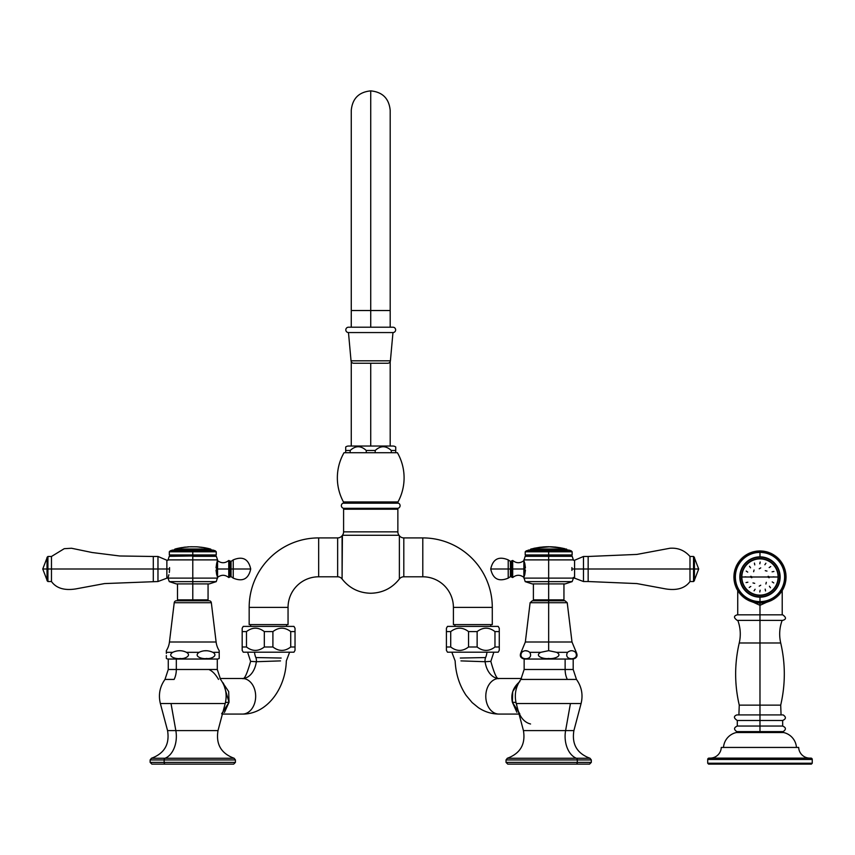 <?xml version="1.0" encoding="UTF-8"?>
<svg xmlns="http://www.w3.org/2000/svg" width="855" height="855" viewBox="0 0 855 855"><rect width="100%" height="100%" fill="white"/><g stroke="black" fill="none" stroke-linecap="round" stroke-linejoin="round"><path stroke-width="1.28" d="M342.086 578.375L342.417 535.273L399.039 535.273A5.558 5.558 0 0 1 397.864 531.853L397.864 509.217L397.864 531.853L343.592 531.853L343.592 509.217L343.592 531.853A5.558 5.558 0 0 1 342.417 535.273L342.086 536.32M399.371 578.995L399.371 578.995C392.05 588.229 382.506 592.975 370.728 593.252C382.506 592.975 392.05 588.229 399.371 578.995A5.558 5.558 0 0 1 403.806 576.794A5.558 5.558 0 0 0 399.371 578.995L399.371 535.7L399.371 578.995M399.371 578.375L399.371 577.467M399.371 537.143L399.371 536.32M342.086 556.274L342.086 558.411M342.086 578.995L342.086 578.995C349.396 588.229 358.95 592.975 370.728 593.252C358.95 592.975 349.396 588.229 342.086 578.995A5.558 5.558 0 0 0 337.65 576.794L318.659 576.794A30.609 30.609 0 0 0 288.05 607.392L288.05 624.61L288.05 607.392A30.609 30.609 0 0 1 318.659 576.794L337.65 576.794A5.558 5.558 0 0 1 342.086 578.995L342.086 535.7A5.558 5.558 0 0 1 337.65 537.913L318.659 537.913A69.49 69.49 0 0 0 249.168 607.392L249.168 624.61L288.05 624.61L249.168 624.61L249.168 607.392L288.05 607.392L249.168 607.392A69.49 69.49 0 0 1 318.659 537.913L318.659 576.794L318.659 537.913L337.65 537.913L337.65 576.794L337.65 537.913A5.558 5.558 0 0 0 342.086 535.7M343.592 509.217L397.864 509.217A0.887 0.887 0 0 0 396.977 508.33A0.887 0.887 0 0 1 397.864 509.217L343.592 509.217A0.887 0.887 0 0 1 344.48 508.33A0.887 0.887 0 0 0 343.592 509.217M422.798 576.794A30.609 30.609 0 0 1 453.407 607.392A30.609 30.609 0 0 0 422.798 576.794L422.798 537.913A69.49 69.49 0 0 1 492.288 607.392A69.49 69.49 0 0 0 422.798 537.913L403.806 537.913A5.558 5.558 0 0 1 399.371 535.7A5.558 5.558 0 0 0 403.806 537.913L403.806 576.794L422.798 576.794L403.806 576.794L403.806 537.913L422.798 537.913L422.798 576.794M492.288 607.392L453.407 607.392L453.407 624.61L453.407 607.392L492.288 607.392L492.288 624.61L453.407 624.61L492.288 624.61L492.288 607.392M342.417 535.273A5.558 5.558 0 0 0 343.592 531.853L397.864 531.853A5.558 5.558 0 0 0 399.039 535.273L342.417 535.273M286.553 626.394L286.553 624.61L286.553 626.394M250.654 624.61L250.654 626.394L250.654 624.61M454.892 626.394L454.892 624.61L454.892 626.394M490.791 624.61L490.791 626.394L490.791 624.61M446.417 631.589L450.713 631.589L450.713 646.989L450.713 631.589C456.656 627.057 462.598 627.057 468.551 631.589L468.551 646.989C462.598 651.531 456.656 651.531 450.713 646.989L446.417 646.989L446.417 631.589L446.417 650.345L446.417 646.989L450.713 646.989C456.656 651.531 462.598 651.531 468.551 646.989L477.133 646.989C483.086 651.531 489.028 651.531 494.97 646.989L499.267 646.989L499.267 650.345L498.198 652.194L447.486 652.194L446.417 650.345L447.486 652.194L498.198 652.194L499.267 650.345L499.267 646.989L494.97 646.989L494.97 631.589L499.267 631.589L499.267 646.989L499.267 631.589L494.97 631.589C489.028 627.057 483.086 627.057 477.133 631.589L468.551 631.589C462.598 627.057 456.656 627.057 450.713 631.589L446.417 631.589L446.417 628.243L447.486 626.394L498.198 626.394L499.267 628.243L499.267 631.589L499.267 628.243L498.198 626.394L447.486 626.394L446.417 628.243L446.417 631.589L446.417 628.243M494.97 646.989C489.028 651.531 483.086 651.531 477.133 646.989L477.133 631.589C483.086 627.057 489.028 627.057 494.97 631.589L494.97 646.989M242.179 631.589L246.475 631.589L246.475 646.989L246.475 631.589C252.417 627.057 258.37 627.057 264.313 631.589L264.313 646.989C258.37 651.531 252.417 651.531 246.475 646.989L242.179 646.989L242.179 631.589L242.179 650.345L242.179 646.989L246.475 646.989C252.417 651.531 258.37 651.531 264.313 646.989L272.905 646.989C278.848 651.531 284.79 651.531 290.732 646.989L295.028 646.989L295.028 650.345L293.96 652.194L243.248 652.194L242.179 650.345L243.248 652.194L293.96 652.194L295.028 650.345L295.028 646.989L290.732 646.989L290.732 631.589L295.028 631.589L295.028 646.989L295.028 631.589L290.732 631.589C284.79 627.057 278.848 627.057 272.905 631.589L264.313 631.589C258.37 627.057 252.417 627.057 246.475 631.589L242.179 631.589L242.179 628.243L243.248 626.394L293.96 626.394L295.028 628.243L295.028 631.589L295.028 628.243L293.96 626.394L243.248 626.394L242.179 628.243L242.179 631.589L242.179 628.243M290.732 646.989C284.79 651.531 278.848 651.531 272.905 646.989L272.905 631.589C278.848 627.057 284.79 627.057 290.732 631.589L290.732 646.989M391.28 452.712L397.415 452.712A50.669 50.669 0 0 1 397.992 501.949L343.454 501.949A50.669 50.669 0 0 1 344.031 452.712L391.28 452.712L391.28 450.489L395.747 450.489L395.747 452.712L375.195 452.712L375.195 450.489L366.261 450.489C360.896 445.498 355.53 445.498 350.165 450.489L345.698 450.489L345.698 447.015A4.446 4.446 0 0 1 348.477 446.043L392.969 446.043L348.477 446.043A4.446 4.446 0 0 0 345.698 447.015L345.698 452.712L344.031 452.712A50.669 50.669 0 0 0 343.454 501.949A0.887 0.887 -90 0 1 343.015 503.189L398.441 503.189A2.672 2.672 0 0 1 397.415 508.33L344.031 508.33A2.672 2.672 0 0 1 343.015 503.189A2.672 2.672 0 0 0 344.031 508.33L397.415 508.33A2.672 2.672 0 0 0 398.441 503.189A0.887 0.887 -90 0 1 397.992 501.949A50.669 50.669 0 0 0 397.415 452.712L395.747 452.712L395.747 450.489L391.28 450.489C385.915 445.498 380.55 445.498 375.195 450.489C380.55 445.498 385.915 445.498 391.28 450.489L391.28 452.712M397.992 501.949L343.454 501.949A0.887 0.887 90 0 1 343.015 503.189L398.441 503.189A0.887 0.887 90 0 1 397.992 501.949M220.237 764.124L165.314 764.124A1.731 1.165 -90 0 1 164.149 762.382L164.149 759.935L235.424 759.935L164.149 759.935L164.149 762.382L150.138 762.382L235.424 762.382L164.149 762.382A1.731 1.165 90 0 0 165.314 764.124L151.869 764.124L150.138 762.382L150.138 759.935L164.149 759.935A1.731 1.165 -90 0 1 165.026 758.257L234.12 758.257L235.424 759.935L235.424 762.382L233.682 764.124L165.314 764.124M218.004 730.598L175.841 730.598A22.604 15.176 -90 0 1 165.026 758.257A22.604 15.176 90 0 0 175.841 730.598L171.021 703.547L225.196 703.547L160.366 703.547L171.021 703.547L175.841 730.598L167.559 730.598L218.004 730.598C215.77 744.245 221.146 753.469 234.12 758.257L165.026 758.257A1.731 1.165 90 0 0 164.149 759.935L150.138 759.935L151.431 758.257L165.026 758.257L151.431 758.257C164.406 753.469 169.782 744.245 167.559 730.598L160.366 703.547C158.239 694.805 159.778 686.768 164.983 679.426L174.121 679.426A16.683 11.201 90 0 0 176.322 669.486L176.322 659.045L217.298 659.045L217.298 669.486L168.264 669.486L168.264 659.045L176.322 659.045L176.322 669.486A16.683 11.201 -90 0 1 174.121 679.426L164.983 679.426L168.264 669.486L217.298 669.486L220.579 679.426C225.784 686.768 227.323 694.805 225.196 703.547L218.004 730.598M209.24 659.045L176.322 659.045M209.24 669.486A16.683 11.201 90 0 0 209.24 669.689C212.553 671.196 215.652 674.445 218.527 679.426M221.659 713.818L229.044 702.286L223.39 683.134M219.927 678.485L242.478 678.485A17.795 13.188 90 0 1 255.666 696.28A17.795 13.188 90 0 1 242.478 714.075L222.396 714.075L242.478 714.075A17.795 13.188 -90 0 0 255.666 696.28A17.795 13.188 -90 0 0 242.478 678.485L219.927 678.485M256.35 661.717L280.483 660.894L256.35 661.717A21.129 14.182 -90 0 1 242.478 678.485A21.129 14.182 90 0 0 256.35 661.717A5.558 3.73 90 0 0 255.848 657.559A13.349 8.956 -90 0 1 254.512 652.194A13.349 8.956 90 0 0 255.848 657.559L281.156 658.04L255.848 657.559A5.558 3.73 -90 0 1 256.35 661.717L250.611 661.375L256.35 661.717M222.428 682.269L228.67 691.567L229.044 702.286A15.401 2.768 12.4 0 0 225.389 702.789A15.401 2.768 -167.6 0 1 229.044 702.286L224.416 712.482M576.131 764.124L507.763 764.124L506.032 762.382L577.296 762.382A1.731 1.165 90 0 1 576.131 764.124A1.731 1.165 -90 0 0 577.296 762.382L506.032 762.382L506.032 759.935L507.325 758.257C520.3 753.469 525.675 744.245 523.442 730.598L565.604 730.598L523.442 730.598L516.249 703.547L570.435 703.547L516.249 703.547C514.133 694.805 515.672 686.768 520.866 679.426L576.473 679.426C581.667 686.768 583.206 694.805 581.079 703.547L570.435 703.547L565.604 730.598L570.435 703.547L581.079 703.547L573.897 730.598C571.664 744.245 577.039 753.469 590.014 758.257L576.42 758.257A1.731 1.165 90 0 1 577.296 759.935A1.731 1.165 -90 0 0 576.42 758.257L507.325 758.257L576.42 758.257A22.604 15.176 90 0 1 565.604 730.598L573.897 730.598L565.604 730.598A22.604 15.176 -90 0 0 576.42 758.257L590.014 758.257L591.307 759.935L506.032 759.935L577.296 759.935L577.296 762.382L577.296 759.935L591.307 759.935L591.307 762.382L577.296 762.382L591.307 762.382L589.576 764.124L521.208 764.124M565.134 659.045L565.134 669.486A16.683 11.201 -90 0 0 567.335 679.426L576.473 679.426L573.192 669.486L565.134 669.486L565.134 659.045L573.192 659.045L573.192 669.486L524.147 669.486L524.147 659.045L565.134 659.045L532.205 659.045M520.866 679.426L567.335 679.426A16.683 11.201 90 0 1 565.134 669.486L524.147 669.486L520.866 679.426M521.518 678.485L498.978 678.485L521.518 678.485M498.978 714.075L519.049 714.075L498.978 714.075A17.795 13.188 -90 0 1 485.79 696.28A17.795 13.188 -90 0 1 498.978 678.485A21.129 14.182 90 0 1 485.095 661.717L490.834 661.375L485.095 661.717A21.129 14.182 -90 0 0 498.978 678.485A17.795 13.188 90 0 0 485.79 696.28A17.795 13.188 90 0 0 498.978 714.075C491.497 713.989 484.625 711.841 478.34 707.63L472.174 702.596L466.146 695.414C459.456 685.443 455.779 673.954 455.138 660.936L451.835 652.194M519.829 681.595C513.128 687.27 510.649 694.175 512.391 702.286L516.89 712.311M460.973 660.894L485.095 661.717A5.558 3.73 90 0 1 485.608 657.559A13.349 8.956 -90 0 0 486.944 652.194A13.349 8.956 90 0 1 485.608 657.559L460.3 658.04L485.608 657.559A5.558 3.73 -90 0 0 485.095 661.717L460.973 660.894M519.787 713.818L512.391 702.286A15.454 2.843 166.9 0 1 516.057 702.778A15.454 2.843 -13.1 0 0 512.391 702.286L512.711 691.62L518.932 682.311M516.463 703.547C518.461 715.304 523.164 722.112 530.56 723.993M811.363 764.124L708.592 764.124L707.705 763.226L707.705 759.454L812.25 759.454L812.25 763.226L707.705 763.226L812.25 763.226L812.25 759.454L707.705 759.454A1.336 1.336 0 0 1 709.041 758.118L810.914 758.118A1.336 1.336 0 0 1 812.25 759.454A1.336 1.336 0 0 0 810.914 758.118L709.041 758.118A1.336 1.336 0 0 0 707.705 759.454L707.705 763.226L708.592 764.124L811.363 764.124L812.25 763.226L811.363 764.124M809.792 758.118A11.126 11.126 0 0 1 798.677 747.441L721.278 747.441A11.126 11.126 0 0 1 710.163 758.118A11.126 11.126 0 0 0 721.278 747.441L798.677 747.441A11.126 11.126 0 0 0 809.792 758.118M783.597 732.532A16.459 16.459 0 0 1 796.454 747.441A16.459 16.459 0 0 0 783.597 732.532L736.358 732.532L783.597 732.532M723.501 747.441A16.459 16.459 0 0 1 736.358 732.532A16.459 16.459 0 0 0 723.501 747.441M782.988 731.602L782.966 732.532L782.988 731.602L736.796 731.602C733.665 729.454 733.836 727.594 737.288 726.045L759.977 726.045L737.288 726.045L737.288 720.476L759.977 720.476L759.977 726.045L759.977 720.476L782.667 720.476L737.288 720.476C733.654 718.093 733.483 716.234 736.796 714.919L759.977 714.919L759.977 720.476L759.977 714.919L783.169 714.919C786.29 717.067 786.13 718.916 782.667 720.476L782.667 726.045L759.977 726.045L759.977 731.602L759.977 726.045L782.667 726.045C786.13 727.594 786.29 729.454 783.169 731.602L759.977 731.602M736.989 732.532L736.967 731.602L736.989 732.532M737.812 620.388C740.516 627.773 740.996 635.308 739.244 642.981L759.977 642.981L759.977 705.129L739.254 705.129C734.445 684.417 734.445 663.704 739.244 642.981L780.711 642.981C785.51 663.704 785.51 684.417 780.701 705.129L781.064 714.919L759.977 714.919L759.977 705.129L739.254 705.129L738.902 714.919M759.977 614.82L759.977 620.388L737.267 620.388C733.569 617.759 733.569 615.91 737.267 614.82L782.688 614.82C786.397 617.449 786.397 619.298 782.688 620.388L759.977 620.388L759.977 605.329L759.977 614.82M759.977 714.919L759.977 705.129L780.701 705.129L759.977 705.129L759.977 620.388L759.977 642.981L780.711 642.981C778.969 635.308 779.439 627.773 782.143 620.388M744.545 597.731L745.058 598.318L744.545 597.731M759.977 602.262L759.977 605.329L745.325 598.607L759.977 605.329L774.63 598.607L759.977 605.329L759.977 602.476L759.422 603.138A26.131 26.131 0 0 1 759.165 603.138L758.642 602.444L758.054 603.074A26.131 26.131 0 0 1 757.797 603.053L757.316 602.337L756.696 602.935A26.131 26.131 0 0 1 756.44 602.903L755.991 602.166L755.339 602.732A26.131 26.131 0 0 1 755.093 602.689L754.687 601.92L754.003 602.454A26.131 26.131 0 0 1 753.757 602.39L753.383 601.61L752.678 602.102A26.131 26.131 0 0 1 752.432 602.038L752.111 601.236L751.374 601.696A26.131 26.131 0 0 1 751.139 601.61L750.85 600.787L750.092 601.204A26.131 26.131 0 0 1 749.856 601.108L749.621 600.274L748.841 600.659A26.131 26.131 0 0 1 748.617 600.541L748.414 599.697L747.623 600.039A26.131 26.131 0 0 1 747.398 599.921L747.249 599.066L746.436 599.366A26.131 26.131 0 0 1 746.212 599.227L746.105 598.372L745.282 598.618A26.131 26.131 0 0 1 745.068 598.479L745.004 597.613L744.171 597.827A26.131 26.131 0 0 1 743.968 597.666L743.957 596.801L743.102 596.972A26.131 26.131 0 0 1 742.91 596.801L742.942 595.935L742.076 596.053A26.131 26.131 0 0 1 741.894 595.882L741.969 595.016L741.103 595.091A26.131 26.131 0 0 1 740.932 594.909L741.05 594.054L740.184 594.086A26.131 26.131 0 0 1 740.024 593.883L740.184 593.039L739.319 593.017A26.131 26.131 0 0 1 739.169 592.825L739.372 591.981L738.517 591.917A26.131 26.131 0 0 1 738.367 591.713L738.624 590.88L737.758 590.773A26.131 26.131 0 0 1 737.63 590.559L737.929 589.747L737.074 589.597A26.131 26.131 0 0 1 736.946 589.373L737.288 588.571L736.444 588.379A26.131 26.131 0 0 1 736.337 588.144L736.711 587.374L735.877 587.129A26.131 26.131 0 0 1 735.781 586.893L736.208 586.135L735.386 585.857A26.131 26.131 0 0 1 735.3 585.611L735.76 584.884L734.958 584.553A26.131 26.131 0 0 1 734.883 584.307L735.386 583.602L734.595 583.238A26.131 26.131 0 0 1 734.531 582.992L735.065 582.308L734.306 581.902A26.131 26.131 0 0 1 734.253 581.646L734.83 580.994L734.082 580.545A26.131 26.131 0 0 1 734.05 580.299L734.648 579.669L733.932 579.188A26.131 26.131 0 0 1 733.911 578.931L734.552 578.343L733.857 577.82A26.131 26.131 0 0 1 733.846 577.563L734.509 577.007L733.846 576.452A26.131 26.131 0 0 1 733.857 576.195L734.552 575.682L733.911 575.084A26.131 26.131 0 0 1 733.932 574.838L734.648 574.346L734.05 573.726A26.131 26.131 0 0 1 734.082 573.47L734.83 573.032L734.253 572.369A26.131 26.131 0 0 1 734.306 572.123L735.065 571.717L734.531 571.033A26.131 26.131 0 0 1 734.595 570.787L735.386 570.424L734.883 569.708A26.131 26.131 0 0 1 734.958 569.462L735.76 569.141L735.3 568.404A26.131 26.131 0 0 1 735.386 568.169L736.208 567.88L735.781 567.132A26.131 26.131 0 0 1 735.877 566.897L736.711 566.651L736.337 565.871A26.131 26.131 0 0 1 736.444 565.647L737.288 565.454L736.946 564.653A26.131 26.131 0 0 1 737.074 564.428L737.929 564.279L737.63 563.466A26.131 26.131 0 0 1 737.758 563.242L738.624 563.146L738.367 562.312A26.131 26.131 0 0 1 738.517 562.098L739.372 562.045L739.169 561.201A26.131 26.131 0 0 1 739.319 560.998L740.184 560.987L740.024 560.132A26.131 26.131 0 0 1 740.184 559.939L741.05 559.972L740.932 559.117A26.131 26.131 0 0 1 741.103 558.924L741.969 558.999L741.894 558.144A26.131 26.131 0 0 1 742.076 557.962L742.942 558.091L742.91 557.225A26.131 26.131 0 0 1 743.102 557.054L743.957 557.225L743.968 556.359A26.131 26.131 0 0 1 744.171 556.199L745.004 556.413L745.068 555.547A26.131 26.131 0 0 1 745.282 555.397L746.105 555.654L746.212 554.799A26.131 26.131 0 0 1 746.436 554.66L747.249 554.959L747.398 554.104A26.131 26.131 0 0 1 747.623 553.987L748.414 554.318L748.617 553.474A26.131 26.131 0 0 1 748.841 553.367L749.621 553.751L749.856 552.918A26.131 26.131 0 0 1 750.092 552.822L750.85 553.238L751.139 552.416A26.131 26.131 0 0 1 751.374 552.33L752.111 552.79L752.432 551.988A26.131 26.131 0 0 1 752.678 551.913L753.383 552.416L753.757 551.625A26.131 26.131 0 0 1 754.003 551.571A26.131 26.131 0 0 0 753.757 551.625L753.383 552.416L752.678 551.913A26.131 26.131 0 0 0 752.432 551.988L752.111 552.79L751.374 552.33A26.131 26.131 0 0 0 751.139 552.416L750.85 553.238L750.092 552.822A26.131 26.131 0 0 0 749.856 552.918L749.621 553.751L748.841 553.367A26.131 26.131 0 0 0 748.617 553.474L748.414 554.318L747.623 553.987A26.131 26.131 0 0 0 747.398 554.104L747.249 554.959L746.436 554.66A26.131 26.131 0 0 0 746.212 554.799L746.105 555.654L745.282 555.397A26.131 26.131 0 0 0 745.068 555.547L745.004 556.413L744.171 556.199A26.131 26.131 0 0 0 743.968 556.359L743.957 557.225L743.102 557.054A26.131 26.131 0 0 0 742.91 557.225L742.942 558.091L742.076 557.962A26.131 26.131 0 0 0 741.894 558.144L741.969 558.999L741.103 558.924A26.131 26.131 0 0 0 740.932 559.117L741.05 559.972L740.184 559.939A26.131 26.131 0 0 0 740.024 560.132L740.184 560.987L739.319 560.998A26.131 26.131 0 0 0 739.169 561.201L739.372 562.045L738.517 562.098A26.131 26.131 0 0 0 738.367 562.312L738.624 563.146L737.758 563.242A26.131 26.131 0 0 0 737.63 563.466L737.929 564.279L737.074 564.428A26.131 26.131 0 0 0 736.946 564.653L737.288 565.454L736.444 565.647A26.131 26.131 0 0 0 736.337 565.871L736.711 566.651L735.877 566.897A26.131 26.131 0 0 0 735.781 567.132L736.208 567.88L735.386 568.169A26.131 26.131 0 0 0 735.3 568.404L735.76 569.141L734.958 569.462A26.131 26.131 0 0 0 734.883 569.708L735.386 570.424L734.595 570.787A26.131 26.131 0 0 0 734.531 571.033L735.065 571.717L734.306 572.123A26.131 26.131 0 0 0 734.253 572.369L734.83 573.032L734.082 573.47A26.131 26.131 0 0 0 734.05 573.726L734.648 574.346L733.932 574.838A26.131 26.131 0 0 0 733.911 575.084L734.552 575.682L733.857 576.195A26.131 26.131 0 0 0 733.846 576.452L734.509 577.007L733.846 577.563A26.131 26.131 0 0 0 733.857 577.82L734.552 578.343L733.911 578.931A26.131 26.131 0 0 0 733.932 579.188L734.648 579.669L734.05 580.299A26.131 26.131 0 0 0 734.082 580.545L734.83 580.994L734.253 581.646A26.131 26.131 0 0 0 734.306 581.902L735.065 582.308L734.531 582.992A26.131 26.131 0 0 0 734.595 583.238L735.386 583.602L734.883 584.307A26.131 26.131 0 0 0 734.958 584.553L735.76 584.884L735.3 585.611A26.131 26.131 0 0 0 735.386 585.857L736.208 586.135L735.781 586.893A26.131 26.131 0 0 0 735.877 587.129L736.711 587.374L736.337 588.144A26.131 26.131 0 0 0 736.444 588.379L737.288 588.571L736.946 589.373A26.131 26.131 0 0 0 737.074 589.597L737.929 589.747L737.63 590.559A26.131 26.131 0 0 0 737.758 590.773L738.624 590.88L738.367 591.713A26.131 26.131 0 0 0 738.517 591.917L739.372 591.981L739.169 592.825A26.131 26.131 0 0 0 739.319 593.017L740.184 593.039L740.024 593.883A26.131 26.131 0 0 0 740.184 594.086L741.05 594.054L740.932 594.909A26.131 26.131 0 0 0 741.103 595.091L741.969 595.016L741.894 595.882A26.131 26.131 0 0 0 742.076 596.053L742.942 595.935L742.91 596.801A26.131 26.131 0 0 0 743.102 596.972L743.957 596.801L743.968 597.666A26.131 26.131 0 0 0 744.171 597.827L745.004 597.613L745.068 598.479A26.131 26.131 0 0 0 745.282 598.618L746.105 598.372L746.212 599.227A26.131 26.131 0 0 0 746.436 599.366L747.249 599.066L747.398 599.921A26.131 26.131 0 0 0 747.623 600.039L748.414 599.697L748.617 600.541A26.131 26.131 0 0 0 748.841 600.659L749.621 600.274L749.856 601.108A26.131 26.131 0 0 0 750.092 601.204L750.85 600.787L751.139 601.61A26.131 26.131 0 0 0 751.374 601.696L752.111 601.236L752.432 602.038A26.131 26.131 0 0 0 752.678 602.102L753.383 601.61L753.757 602.39A26.131 26.131 0 0 0 754.003 602.454L754.687 601.92L755.093 602.689A26.131 26.131 0 0 0 755.339 602.732L755.991 602.166L756.44 602.903A26.131 26.131 0 0 0 756.696 602.935L757.316 602.337L757.797 603.053A26.131 26.131 0 0 0 758.054 603.074L758.642 602.444L759.165 603.138A26.131 26.131 0 0 0 759.422 603.138L759.977 602.476L760.533 603.138L759.977 602.476M774.897 598.318L775.421 597.731L774.897 598.318M759.977 577.007L767.79 577.007L769.105 577.766L769.532 577.007L778.103 577.007A18.126 18.126 0 0 1 759.977 595.133A18.126 18.126 0 0 1 741.851 577.007L750.423 577.007L751.759 577.756L752.165 577.007L759.977 577.007L752.165 577.007L750.85 576.259L750.423 577.007L750.85 576.259L752.165 577.007L751.759 577.756L750.423 577.007L741.851 577.007A18.126 18.126 0 0 1 759.977 558.881A18.126 18.126 0 0 1 778.103 577.007L769.532 577.007L769.105 577.766L767.79 577.007L768.207 576.27L769.532 577.007L768.207 576.27L767.79 577.007L759.977 577.007M746.052 582.576L747.858 582.212L746.052 582.576M749.236 587.481L750.776 586.455L749.236 587.481M754.067 590.794L755.093 589.255L754.067 590.794M759.785 592.002L760.148 590.196L759.785 592.002M765.546 590.944L765.182 589.127L765.546 590.944M770.451 587.748L769.425 586.22L770.451 587.748M773.764 582.928L772.225 581.902L773.764 582.928M752.999 582.939L754.687 583.356L752.999 582.939M759.229 586.135L760.715 585.237L759.229 586.135M765.898 583.997L766.315 582.298L765.898 583.997M744.983 576.826L746.81 577.007L744.983 576.826M747.73 572.123L746.201 571.097L747.73 572.123M770.718 566.544L769.179 567.57L770.718 566.544M773.166 576.847L774.993 577.007L773.166 576.847M759.806 563.83L760.17 562.013L759.806 563.83M750.53 567.806L749.514 566.277L750.53 567.806M754.057 570.029L753.64 571.717L754.057 570.029M760.726 567.88L759.24 568.789L760.726 567.88M766.967 571.087L765.268 570.67L766.967 571.087M754.42 563.082L754.773 564.899L754.42 563.082M765.898 563.231L764.872 564.76L765.898 563.231M773.903 571.45L772.097 571.813L773.903 571.45M759.977 595.411A18.404 18.404 0 0 1 741.584 577.007A18.404 18.404 0 0 1 759.977 558.614L759.977 558.881A18.126 18.126 0 0 0 741.851 577.007A18.126 18.126 0 0 0 759.977 595.133L759.977 595.133A18.126 18.126 0 0 0 778.103 577.007A18.126 18.126 0 0 0 759.977 558.881L759.977 558.614A18.404 18.404 0 0 1 778.381 577.007A18.404 18.404 0 0 1 759.977 595.411A18.404 18.404 0 0 0 778.381 577.007A18.404 18.404 0 0 0 759.977 558.614A18.404 18.404 0 0 0 741.584 577.007A18.404 18.404 0 0 0 759.977 595.411M759.977 552.394A24.613 24.613 0 0 1 784.591 577.007A24.613 24.613 0 0 1 759.977 601.621L759.977 597.164A20.146 20.146 0 0 0 780.134 577.007A20.146 20.146 0 0 0 759.977 556.861L759.977 552.394L759.977 556.861A20.146 20.146 0 0 0 739.832 577.007A20.146 20.146 0 0 0 759.977 597.164L759.977 601.621A24.613 24.613 0 0 1 735.364 577.007A24.613 24.613 0 0 1 759.977 552.394L759.977 552.319A24.688 24.688 0 0 0 735.289 577.007A24.688 24.688 0 0 0 759.977 601.706A24.688 24.688 0 0 0 784.666 577.007A24.688 24.688 0 0 0 759.977 552.319A24.688 24.688 0 0 1 784.666 577.007A24.688 24.688 0 0 1 759.977 601.706L759.977 601.621A24.613 24.613 0 0 0 784.591 577.007A24.613 24.613 0 0 0 759.977 552.394A24.613 24.613 0 0 0 735.364 577.007A24.613 24.613 0 0 0 759.977 601.621L759.977 601.706A24.688 24.688 0 0 1 735.289 577.007A24.688 24.688 0 0 1 759.977 552.319L759.977 552.394M759.977 596.79A19.783 19.783 0 0 1 740.195 577.007A19.783 19.783 0 0 1 759.977 557.225A19.783 19.783 0 0 1 779.76 577.007A19.783 19.783 0 0 1 759.977 596.79A19.783 19.783 0 0 0 779.76 577.007A19.783 19.783 0 0 0 759.977 557.225L759.977 556.861A20.146 20.146 0 0 1 780.134 577.007A20.146 20.146 0 0 1 759.977 597.164L759.977 597.164A20.146 20.146 0 0 1 739.832 577.007A20.146 20.146 0 0 1 759.977 556.861L759.977 557.225A19.783 19.783 0 0 0 740.195 577.007A19.783 19.783 0 0 0 759.977 596.79M754.003 551.571L754.687 552.106L755.093 551.336A26.131 26.131 0 0 1 755.339 551.293L755.991 551.86L756.44 551.112A26.131 26.131 0 0 1 756.696 551.08L757.316 551.689L757.797 550.962A26.131 26.131 0 0 1 758.054 550.951L758.642 551.582L759.165 550.887A26.131 26.131 0 0 1 759.422 550.877L759.977 551.539L760.533 550.877A26.131 26.131 0 0 1 760.79 550.887L761.313 551.582L761.901 550.951A26.131 26.131 0 0 1 762.158 550.962L762.639 551.689L763.259 551.08A26.131 26.131 0 0 1 763.515 551.112L763.964 551.86L764.616 551.293A26.131 26.131 0 0 1 764.862 551.336L765.278 552.106L765.952 551.571A26.131 26.131 0 0 1 766.208 551.625L766.572 552.416L767.277 551.913A26.131 26.131 0 0 1 767.523 551.988L767.843 552.79L768.581 552.33A26.131 26.131 0 0 1 768.827 552.416L769.105 553.238L769.863 552.822A26.131 26.131 0 0 1 770.099 552.918L770.334 553.751L771.114 553.367A26.131 26.131 0 0 1 771.349 553.474L771.541 554.318L772.332 553.987A26.131 26.131 0 0 1 772.557 554.104L772.717 554.959L773.529 554.66A26.131 26.131 0 0 1 773.743 554.799L773.85 555.654L774.673 555.397A26.131 26.131 0 0 1 774.887 555.547L774.951 556.413L775.784 556.199A26.131 26.131 0 0 1 775.987 556.359L776.009 557.225L776.853 557.054A26.131 26.131 0 0 1 777.045 557.225L777.024 558.091L777.879 557.962A26.131 26.131 0 0 1 778.061 558.144L777.986 558.999L778.852 558.924A26.131 26.131 0 0 1 779.023 559.117L778.905 559.972L779.771 559.939A26.131 26.131 0 0 1 779.931 560.132L779.771 560.987L780.636 560.998A26.131 26.131 0 0 1 780.786 561.201L780.583 562.045L781.449 562.098A26.131 26.131 0 0 1 781.588 562.312L781.331 563.146L782.197 563.242A26.131 26.131 0 0 1 782.325 563.466L782.036 564.279L782.891 564.428A26.131 26.131 0 0 1 783.009 564.653L782.667 565.454L783.511 565.647A26.131 26.131 0 0 1 783.618 565.871L783.244 566.651L784.078 566.897A26.131 26.131 0 0 1 784.174 567.132L783.757 567.88L784.569 568.169A26.131 26.131 0 0 1 784.655 568.404L784.195 569.141L784.997 569.462A26.131 26.131 0 0 1 785.072 569.708L784.58 570.424L785.36 570.787A26.131 26.131 0 0 1 785.424 571.033L784.89 571.717L785.649 572.123A26.131 26.131 0 0 1 785.702 572.369L785.136 573.032L785.873 573.47A26.131 26.131 0 0 1 785.905 573.726L785.307 574.346L786.023 574.838A26.131 26.131 0 0 1 786.044 575.084L785.414 575.682L786.098 576.195A26.131 26.131 0 0 1 786.108 576.452L785.446 577.007L786.108 577.563A26.131 26.131 0 0 1 786.098 577.82L785.414 578.343L786.044 578.931A26.131 26.131 0 0 1 786.023 579.188L785.307 579.669L785.905 580.299A26.131 26.131 0 0 1 785.873 580.545L785.136 580.994L785.702 581.646A26.131 26.131 0 0 1 785.649 581.902L784.89 582.308L785.424 582.992A26.131 26.131 0 0 1 785.36 583.238L784.58 583.602L785.072 584.307A26.131 26.131 0 0 1 784.997 584.553L784.195 584.884L784.655 585.611A26.131 26.131 0 0 1 784.569 585.857L783.757 586.135L784.174 586.893A26.131 26.131 0 0 1 784.078 587.129L783.244 587.374L783.618 588.144A26.131 26.131 0 0 1 783.511 588.379L782.667 588.571L783.009 589.373A26.131 26.131 0 0 1 782.891 589.597L782.036 589.747L782.325 590.559A26.131 26.131 0 0 1 782.197 590.773L781.331 590.88L781.588 591.713A26.131 26.131 0 0 1 781.449 591.917L780.583 591.981L780.786 592.825A26.131 26.131 0 0 1 780.636 593.017L779.771 593.039L779.931 593.883A26.131 26.131 0 0 1 779.771 594.086L778.905 594.054L779.023 594.909A26.131 26.131 0 0 1 778.852 595.091L777.986 595.016L778.061 595.882A26.131 26.131 0 0 1 777.879 596.053L777.024 595.935L777.045 596.801A26.131 26.131 0 0 1 776.853 596.972L776.009 596.801L775.987 597.666A26.131 26.131 0 0 1 775.784 597.827L774.951 597.613L774.887 598.479A26.131 26.131 0 0 1 774.673 598.618L773.85 598.372L773.743 599.227A26.131 26.131 0 0 1 773.529 599.366L772.717 599.066L772.557 599.921A26.131 26.131 0 0 1 772.332 600.039L771.541 599.697L771.349 600.541A26.131 26.131 0 0 1 771.114 600.659L770.334 600.274L770.099 601.108A26.131 26.131 0 0 1 769.863 601.204L769.105 600.787L768.827 601.61A26.131 26.131 0 0 1 768.581 601.696L767.843 601.236L767.523 602.038A26.131 26.131 0 0 1 767.277 602.102L766.572 601.61L766.208 602.39A26.131 26.131 0 0 1 765.952 602.454L765.278 601.92L764.862 602.689A26.131 26.131 0 0 1 764.616 602.732L763.964 602.166L763.515 602.903A26.131 26.131 0 0 1 763.259 602.935L762.639 602.337L762.158 603.053A26.131 26.131 0 0 1 761.901 603.074L761.313 602.444L760.79 603.138A26.131 26.131 0 0 1 760.533 603.138A26.131 26.131 0 0 0 760.79 603.138L761.313 602.444L761.901 603.074A26.131 26.131 0 0 0 762.158 603.053L762.639 602.337L763.259 602.935A26.131 26.131 0 0 0 763.515 602.903L763.964 602.166L764.616 602.732A26.131 26.131 0 0 0 764.862 602.689L765.278 601.92L765.952 602.454A26.131 26.131 0 0 0 766.208 602.39L766.572 601.61L767.277 602.102A26.131 26.131 0 0 0 767.523 602.038L767.843 601.236L768.581 601.696A26.131 26.131 0 0 0 768.827 601.61L769.105 600.787L769.863 601.204A26.131 26.131 0 0 0 770.099 601.108L770.334 600.274L771.114 600.659A26.131 26.131 0 0 0 771.349 600.541L771.541 599.697L772.332 600.039A26.131 26.131 0 0 0 772.557 599.921L772.717 599.066L773.529 599.366A26.131 26.131 0 0 0 773.743 599.227L773.85 598.372L774.673 598.618A26.131 26.131 0 0 0 774.887 598.479L774.951 597.613L775.784 597.827A26.131 26.131 0 0 0 775.987 597.666L776.009 596.801L776.853 596.972A26.131 26.131 0 0 0 777.045 596.801L777.024 595.935L777.879 596.053A26.131 26.131 0 0 0 778.061 595.882L777.986 595.016L778.852 595.091A26.131 26.131 0 0 0 779.023 594.909L778.905 594.054L779.771 594.086A26.131 26.131 0 0 0 779.931 593.883L779.771 593.039L780.636 593.017A26.131 26.131 0 0 0 780.786 592.825L780.583 591.981L781.449 591.917A26.131 26.131 0 0 0 781.588 591.713L781.331 590.88L782.197 590.773A26.131 26.131 0 0 0 782.325 590.559L782.036 589.747L782.891 589.597A26.131 26.131 0 0 0 783.009 589.373L782.667 588.571L783.511 588.379A26.131 26.131 0 0 0 783.618 588.144L783.244 587.374L784.078 587.129A26.131 26.131 0 0 0 784.174 586.893L783.757 586.135L784.569 585.857A26.131 26.131 0 0 0 784.655 585.611L784.195 584.884L784.997 584.553A26.131 26.131 0 0 0 785.072 584.307L784.58 583.602L785.36 583.238A26.131 26.131 0 0 0 785.424 582.992L784.89 582.308L785.649 581.902A26.131 26.131 0 0 0 785.702 581.646L785.136 580.994L785.873 580.545A26.131 26.131 0 0 0 785.905 580.299L785.307 579.669L786.023 579.188A26.131 26.131 0 0 0 786.044 578.931L785.414 578.343L786.098 577.82A26.131 26.131 0 0 0 786.108 577.563L785.446 577.007L786.108 576.452A26.131 26.131 0 0 0 786.098 576.195L785.414 575.682L786.044 575.084A26.131 26.131 0 0 0 786.023 574.838L785.307 574.346L785.905 573.726A26.131 26.131 0 0 0 785.873 573.47L785.136 573.032L785.702 572.369A26.131 26.131 0 0 0 785.649 572.123L784.89 571.717L785.424 571.033A26.131 26.131 0 0 0 785.36 570.787L784.58 570.424L785.072 569.708A26.131 26.131 0 0 0 784.997 569.462L784.195 569.141L784.655 568.404A26.131 26.131 0 0 0 784.569 568.169L783.757 567.88L784.174 567.132A26.131 26.131 0 0 0 784.078 566.897L783.244 566.651L783.618 565.871A26.131 26.131 0 0 0 783.511 565.647L782.667 565.454L783.009 564.653A26.131 26.131 0 0 0 782.891 564.428L782.036 564.279L782.325 563.466A26.131 26.131 0 0 0 782.197 563.242L781.331 563.146L781.588 562.312A26.131 26.131 0 0 0 781.449 562.098L780.583 562.045L780.786 561.201A26.131 26.131 0 0 0 780.636 560.998L779.771 560.987L779.931 560.132A26.131 26.131 0 0 0 779.771 559.939L778.905 559.972L779.023 559.117A26.131 26.131 0 0 0 778.852 558.924L777.986 558.999L778.061 558.144A26.131 26.131 0 0 0 777.879 557.962L777.024 558.091L777.045 557.225A26.131 26.131 0 0 0 776.853 557.054L776.009 557.225L775.987 556.359A26.131 26.131 0 0 0 775.784 556.199L774.951 556.413L774.887 555.547A26.131 26.131 0 0 0 774.673 555.397L773.85 555.654L773.743 554.799A26.131 26.131 0 0 0 773.529 554.66L772.717 554.959L772.557 554.104A26.131 26.131 0 0 0 772.332 553.987L771.541 554.318L771.349 553.474A26.131 26.131 0 0 0 771.114 553.367L770.334 553.751L770.099 552.918A26.131 26.131 0 0 0 769.863 552.822L769.105 553.238L768.827 552.416A26.131 26.131 0 0 0 768.581 552.33L767.843 552.79L767.523 551.988A26.131 26.131 0 0 0 767.277 551.913L766.572 552.416L766.208 551.625A26.131 26.131 0 0 0 765.952 551.571L765.278 552.106L764.862 551.336A26.131 26.131 0 0 0 764.616 551.293L763.964 551.86L763.515 551.112A26.131 26.131 0 0 0 763.259 551.08L762.639 551.689L762.158 550.962A26.131 26.131 0 0 0 761.901 550.951L761.313 551.582L760.79 550.887A26.131 26.131 0 0 0 760.533 550.877L759.977 551.539L759.422 550.877A26.131 26.131 0 0 0 759.165 550.887L758.642 551.582L758.054 550.951A26.131 26.131 0 0 0 757.797 550.962L757.316 551.689L756.696 551.08A26.131 26.131 0 0 0 756.44 551.112L755.991 551.86L755.339 551.293A26.131 26.131 0 0 0 755.093 551.336L754.687 552.106L754.003 551.571M351.266 327.209L351.266 310.525L370.728 310.525L370.728 327.209L370.728 310.525L390.19 310.525L351.266 310.525L351.266 110.338C352.42 98.517 358.908 92.03 370.728 90.876L370.728 310.525L370.728 90.876C382.548 92.03 389.036 98.517 390.19 110.338L390.19 327.209M370.728 363.247L370.728 446.043L370.728 363.247M392.969 327.209L348.477 327.209L392.969 327.209A2.672 2.672 0 0 1 395.641 329.88A2.672 2.672 0 0 1 392.969 332.552L348.477 332.552A2.672 2.672 0 0 1 345.815 329.88A2.672 2.672 0 0 1 348.477 327.209A2.672 2.672 0 0 0 345.815 329.88A2.672 2.672 0 0 0 348.477 332.552L392.969 332.552L390.404 360.821L351.042 360.821L348.477 332.552L351.042 360.821L390.404 360.821L392.969 332.552A2.672 2.672 0 0 0 395.641 329.88A2.672 2.672 0 0 0 392.969 327.209M387.753 363.247L353.703 363.247A2.672 2.672 0 0 1 351.042 360.821A2.672 2.672 0 0 0 353.703 363.247L387.753 363.247A2.672 2.672 0 0 0 390.404 360.821A2.672 2.672 0 0 1 387.753 363.247M390.746 446.043L392.969 446.043A4.446 4.446 0 0 1 395.747 447.015L395.747 450.489L395.747 447.015A4.446 4.446 0 0 0 392.969 446.043L390.746 446.043M345.698 448.533L345.698 447.047M345.698 447.015L345.698 450.489L350.165 450.489C355.53 445.498 360.896 445.498 366.261 450.489L366.261 452.712L350.165 452.712L350.165 450.489L350.165 452.712L345.698 452.712L345.698 450.489M395.747 450.489L395.747 447.015M395.747 447.571L395.747 448.533M573.342 577.392L573.47 578.119L548.664 578.119L548.664 559.886L523.869 559.886L573.47 559.886L548.664 559.886L548.664 551.774L525.205 551.774L548.664 551.774L548.664 554.948L525.205 554.948L548.664 554.948L548.664 555.611L526.359 555.611L548.664 555.611L548.664 556.327L525.13 556.327L548.664 556.327L548.664 578.119L573.47 578.119L572.134 581.635L548.664 581.635L572.134 581.635L565.155 583.912L548.664 583.912L548.664 578.119L523.869 578.119L548.664 578.119L548.664 581.635L525.205 581.635L548.664 581.635L548.664 599.879L563.947 599.879L563.947 583.912L548.664 583.912L548.664 599.879C568.297 599.879 568.297 599.879 548.664 599.879L533.392 599.879L533.392 583.912M548.664 583.912L532.184 583.912L525.205 581.635L523.869 577.371C520.107 574.549 516.377 574.603 512.701 577.531L511.493 577.007L511.493 560.998L511.493 569.003L512.701 569.003L510.403 569.003L511.493 569.003L511.493 577.007L510.403 576.601L510.403 569.003L508.212 569.003C508.212 557.236 508.212 557.236 508.212 569.003L490.727 569.003L508.212 569.003C508.212 580.769 508.212 580.769 508.212 569.003L508.212 559.886C498.754 555.964 492.918 558.999 490.727 569.003C492.918 579.006 498.754 582.052 508.212 578.13L508.212 569.003L510.403 569.003L510.403 576.601L508.212 578.13M508.212 559.886L510.403 561.404L510.403 569.003L510.403 561.404L512.701 560.474L512.701 569.003L512.701 560.474C516.377 563.402 520.107 563.466 523.869 560.645L525.13 556.327L526.359 555.611L525.205 554.948L525.205 551.774L528.454 550.054L548.664 550.054L548.664 550.791L526.188 550.791L568.885 550.054L571.151 550.791L548.664 550.791L548.664 551.774L572.134 551.774L548.664 551.774L548.664 550.791L571.151 550.791L572.134 551.774L572.134 554.948L548.664 554.948L572.134 554.948L570.98 555.611L548.664 555.611L570.98 555.611L572.209 556.327L548.664 556.327L572.209 556.327L573.47 560.239L574.581 560.239L574.581 569.003L571.91 569.003L571.91 567.592C573.726 558.026 573.726 558.026 571.91 567.592C573.726 558.026 573.726 558.026 571.91 567.592L571.91 569.003L574.581 569.003L574.581 560.239L583.484 556.477L583.484 569.003L574.581 569.003L574.581 577.766L574.581 569.003L583.484 569.003L583.484 556.477L588.155 556.477L588.155 569.003L583.484 569.003L583.484 581.528L583.484 569.003L588.155 569.003L588.155 581.528L583.484 581.528L573.47 577.766M567.688 550.054L548.664 550.054M525.43 567.902L523.88 560.656L524.799 563.434L524.799 574.571L525.43 570.103L523.88 577.349L524.799 574.571L524.799 563.434L525.43 567.902M571.91 570.413C573.726 579.979 573.726 579.979 571.91 570.413L571.91 569.003L571.91 570.413C573.726 579.979 573.726 579.979 571.91 570.413M698.695 569.003L694.431 569.003L698.695 569.003L694.431 557.888L694.431 569.003C694.431 554.713 694.431 554.713 694.431 569.003L694.431 580.641L693.533 581.528L693.533 569.003L689.985 569.003L689.985 556.477C684.663 550.396 677.972 547.66 669.914 548.258L636.889 554.425L588.155 556.477L588.155 569.003L693.533 569.003L693.533 581.528L689.985 581.528L689.985 556.477L693.533 556.477L693.533 569.003L694.431 569.003L693.533 569.003L693.533 556.477L694.431 557.375L694.431 580.128L698.695 569.003M689.985 569.003L588.155 569.003L588.155 581.528L636.889 583.58L665.799 588.935C677.107 590.687 685.165 588.208 689.985 581.528L689.985 569.003M512.701 569.003L512.701 577.531L512.701 569.003L523.88 569.003L523.88 560.656L523.88 569.003L512.701 569.003M523.88 577.349L523.88 569.003L523.88 577.349M566.245 548.995A1.336 1.336 0 0 1 567.218 550.054A1.336 1.336 0 0 0 566.245 548.995L531.094 548.995L566.245 548.995M557.118 547.339L553.003 546.911A68.924 68.924 0 0 1 554.072 546.986L555.216 547.061A68.656 35.547 -90 0 1 555.803 547.093L555.803 547.136A68.881 58.931 90 0 1 555.942 547.157A68.881 58.931 -90 0 0 555.803 547.136A68.614 35.525 90 0 0 555.216 547.104L554.072 547.029A68.881 68.881 0 0 0 553.003 546.954L551.667 546.837L553.003 546.954A68.881 68.881 0 0 1 554.072 547.029L555.216 547.104A68.614 35.525 -90 0 1 555.803 547.136L555.803 547.093A68.934 58.974 90 0 1 556.188 547.136A68.56 11.906 90 0 0 555.761 547.189A68.881 68.881 0 0 0 549.113 546.826L535.23 548.098L539.879 547.286A68.838 63.291 90 0 1 540.616 547.2L531.094 548.995A1.336 1.336 0 0 0 530.121 550.054A1.336 1.336 0 0 1 531.094 548.995L539.879 547.286L548.536 546.719L560.88 547.916A68.881 68.881 0 0 0 557.118 547.339L557.118 547.296M546.944 546.74L543.171 546.933M550.075 546.74L552.629 546.933M562.708 548.226L560.688 547.873A68.881 68.881 0 0 0 559.448 547.66L559.448 547.617A68.934 68.934 0 0 1 560.688 547.831A68.934 68.934 0 0 0 559.448 547.617L559.448 547.66A68.881 68.881 0 0 1 560.688 547.873L562.708 548.226M211.794 550.054L192.781 550.054L192.781 550.791L192.781 550.054L213.002 550.054L215.257 550.791L192.781 550.791L215.257 550.791L216.251 551.774L169.311 551.774L192.781 551.774L192.781 554.948L169.311 554.948L192.781 554.948L192.781 551.774L216.251 551.774L216.251 554.948L170.466 555.611L192.781 555.611L192.781 554.948L216.251 554.948L215.086 555.611L169.237 556.327L215.086 555.611L216.326 556.327L192.781 556.327L192.781 559.886L192.781 556.327L216.326 556.327L217.576 559.886L192.781 559.886L217.576 559.886L216.657 563.434L217.576 560.656L217.576 569.003L228.755 569.003L228.755 560.474L229.952 560.998L229.952 569.003L228.755 569.003L228.755 577.531C225.068 574.603 221.349 574.549 217.576 577.371L216.251 581.635L209.261 583.912L192.781 583.912L208.064 583.912L208.064 599.879L192.781 599.879C212.403 599.879 212.403 599.879 192.781 599.879L192.781 581.635L216.251 581.635L192.781 581.635L192.781 578.119L217.576 578.119L192.781 578.119L192.781 599.879L177.498 599.879L177.498 583.912M168.873 574.752L167.975 578.119L192.781 578.119L167.975 578.119L169.311 581.635L192.781 581.635L169.311 581.635L176.301 583.912L192.781 583.912M192.781 559.886L167.975 559.886L192.781 559.886L192.781 578.119L192.781 559.886M167.975 577.766L157.972 581.528L104.556 583.58L75.657 588.935C64.339 590.687 56.28 588.208 51.471 581.528L51.471 569.003L153.302 569.003L153.302 556.477L119.711 555.985L92.105 552.512L71.542 548.258L64.232 548.686L51.471 556.477L51.471 581.528L47.912 581.528L47.025 580.641L47.025 569.003L47.025 580.128L42.75 569.003L47.025 557.888L47.025 569.003L42.75 569.003L47.912 569.003L47.912 581.528L47.912 569.003L51.471 569.003L47.912 569.003L47.912 556.477L51.471 556.477L51.471 569.003L153.302 569.003L153.302 581.528L153.302 569.003L157.972 569.003L157.972 581.528L157.972 569.003L153.302 569.003L153.302 556.477L157.972 556.477L157.972 569.003L166.864 569.003L166.864 577.766L166.864 569.003L157.972 569.003L157.972 556.477L166.864 560.239L166.864 569.003L169.536 569.003L169.536 567.592C167.719 558.026 167.719 558.026 169.536 567.592C167.719 558.026 167.719 558.026 169.536 567.592L169.536 569.003L166.864 569.003L166.864 560.239L167.975 560.239L169.237 556.327L170.466 555.611L169.311 554.948L169.311 551.774L170.305 550.791L192.781 550.791L192.781 551.774L192.781 550.791L170.305 550.791L172.56 550.054L192.781 550.054M216.657 563.434L216.026 567.902L216.657 563.434L216.657 574.571L217.576 577.349L216.026 570.103L216.657 574.571L216.657 563.434M169.536 570.413L169.536 569.003L169.536 570.413C167.719 579.979 167.719 579.979 169.536 570.413C167.719 579.979 167.719 579.979 169.536 570.413L169.322 572.497M47.912 556.477L47.912 569.003L47.025 569.003L47.025 557.375L47.912 556.477M229.952 569.003L231.053 569.003L231.053 561.404L229.952 560.998L229.952 577.007L231.053 576.601L231.053 569.003L229.952 569.003L229.952 577.007L228.755 577.531L228.755 569.003L229.952 569.003M233.233 578.13L231.053 576.601L231.053 569.003L233.233 569.003L233.233 578.13C242.702 582.052 248.527 579.006 250.718 569.003L233.233 569.003C233.233 557.236 233.233 557.236 233.233 569.003C233.233 580.769 233.233 580.769 233.233 569.003L250.718 569.003C248.527 558.999 242.702 555.964 233.233 559.886L233.233 569.003L231.053 569.003L231.053 561.404L233.233 559.886M228.755 569.003L228.755 560.474C225.068 563.402 221.349 563.466 217.576 560.645L217.576 577.349L217.576 569.003L228.755 569.003M210.362 548.995A1.336 1.336 0 0 1 211.335 550.054A1.336 1.336 0 0 0 210.362 548.995L175.2 548.995L210.362 548.995A68.988 68.988 0 0 0 201.342 547.253L202.165 547.467A68.881 68.881 0 0 0 198.916 547.093L199.739 547.125L198.916 547.093A68.881 68.881 0 0 1 202.165 547.467L201.342 547.253A68.988 68.988 0 0 1 210.362 548.995M174.228 550.054A1.336 1.336 0 0 1 175.2 548.995A1.336 1.336 0 0 0 174.228 550.054M201.342 547.253L199.739 547.115A68.988 68.988 0 0 0 196.201 546.805L195.442 546.815A68.934 68.934 0 0 0 194.619 546.783L190.836 546.783A68.934 68.934 0 0 0 189.97 546.815A68.934 68.934 0 0 1 190.836 546.783L194.619 546.783A68.934 68.934 0 0 1 195.442 546.815L196.201 546.805A68.988 68.988 0 0 1 199.739 547.072L199.61 547.168M190.889 546.751L191.638 546.762M191.905 546.762L192.578 546.773M187.512 546.986L188.239 546.965A68.881 68.881 0 0 0 184.99 547.264L185.46 547.104A68.988 68.988 0 0 0 183.772 547.307L184.242 547.35A68.881 68.881 0 0 0 180.993 547.841L181.72 547.606L180.993 547.831A68.881 68.881 0 0 1 184.242 547.35L183.772 547.307A68.988 68.988 0 0 1 185.46 547.104L184.99 547.253A68.881 68.881 0 0 1 188.239 546.965L185.727 547.125M175.2 548.995A68.988 68.988 0 0 1 181.72 547.606A68.988 68.988 0 0 0 175.2 548.995M187.512 546.944L187.512 546.922A68.988 68.988 0 0 1 189.222 546.805A68.988 68.988 0 0 0 187.512 546.922M551.667 546.783L552.629 546.89M557.567 547.339L564.642 548.632M468.551 646.989L468.551 631.589L477.133 631.589L477.133 646.989L468.551 646.989M264.313 646.989L264.313 631.589L272.905 631.589L272.905 646.989L264.313 646.989M375.195 452.712L366.261 452.712L366.261 450.489L375.195 450.489L375.195 452.712M524.361 659.045C520.513 658.147 519.413 655.913 521.08 652.322L521.817 652.322C524.339 650.185 526.979 650.185 529.758 652.322L540.734 652.322L548.664 650.676L548.664 642.009L525.344 642.009L521.08 652.322L521.817 652.322C516.997 660.872 534.578 660.872 529.758 652.322L540.734 652.322C533.584 656.255 544.849 659.429 548.664 658.468L548.664 659.045L548.664 658.468C544.849 659.429 533.584 656.255 540.734 652.322L548.664 650.676L556.605 652.322C563.755 656.255 552.49 659.429 548.664 658.468C552.49 659.429 563.755 656.255 556.605 652.322L567.581 652.322C562.761 660.872 580.342 660.872 575.522 652.322L576.259 652.322C577.927 655.913 576.826 658.147 572.978 659.045M527.749 651.115L525.205 650.708L527.749 651.115M529.758 652.322C534.578 660.872 516.997 660.872 521.817 652.322C524.339 650.185 526.979 650.185 529.758 652.322M548.664 650.676L556.605 652.322L567.581 652.322C570.36 650.185 573 650.185 575.522 652.322L576.259 652.322L571.995 642.009L548.664 642.009L548.664 650.676M548.664 642.009L548.664 602.722L567.228 602.722L548.664 602.722L548.664 642.009L525.344 642.009L530.111 602.722L548.664 602.722L530.111 602.722L532.323 600.766L548.664 600.766L548.664 602.722L548.664 600.766L565.016 600.766L567.228 602.722L571.995 642.009L548.664 642.009M575.522 652.322C580.342 660.872 562.761 660.872 567.581 652.322C570.36 650.185 573 650.185 575.522 652.322M219.201 652.322L219.201 658.468A4.157 4.157 0 0 1 217.095 659.045A4.157 4.157 0 0 0 219.201 658.468L219.201 650.676A20.862 20.862 0 0 1 216.112 642.009L169.45 642.009A20.862 20.862 0 0 1 166.351 650.676L166.351 652.322L172.699 652.322C166.394 656.619 176.878 659.44 180.234 658.457C183.504 659.397 192.503 655.892 186.443 652.322L199.119 652.322C192.824 656.619 203.298 659.44 206.664 658.457C209.935 659.397 218.923 655.892 212.863 652.322L219.201 652.322L219.201 650.676A20.862 20.862 0 0 1 216.112 642.009L211.335 602.722L216.112 642.009L169.45 642.009L174.228 602.722L169.45 642.009A20.862 20.862 0 0 1 166.351 650.676L166.351 652.322L172.699 652.322C177.498 650.185 182.083 650.185 186.443 652.322L199.119 652.322C203.479 650.185 208.064 650.185 212.863 652.322L219.201 652.322M166.351 658.468A4.157 4.157 0 0 0 168.467 659.045A4.157 4.157 0 0 1 166.351 658.468L166.351 658.275M219.201 652.654L219.201 653.872M219.201 655.7L219.201 656.405M212.863 652.322C218.923 655.892 209.935 659.397 206.664 658.457C203.298 659.44 192.824 656.619 199.119 652.322C203.479 650.185 208.064 650.185 212.863 652.322M186.443 652.322C192.503 655.892 183.504 659.397 180.234 658.457C176.878 659.44 166.394 656.619 172.699 652.322C177.498 650.185 182.083 650.185 186.443 652.322M166.351 657.591L166.351 656.405M166.351 656.245L166.351 655.7M166.351 653.402L166.351 650.676M219.201 656.565L219.201 655.325M219.201 653.402L219.201 652.718M166.351 655.571L166.351 656.33M207.263 650.74L204.185 650.805L207.263 650.74M174.228 602.722L211.335 602.722L174.228 602.722A2.223 2.223 0 0 1 176.429 600.766L209.133 600.766A2.223 2.223 0 0 1 211.335 602.722A2.223 2.223 0 0 0 209.133 600.766L176.429 600.766A2.223 2.223 0 0 0 174.228 602.722M289.61 652.194L286.318 660.936C285.634 688.499 266.91 714.417 242.478 714.075M242.478 678.485L242.457 678.485C244.241 679.939 246.956 674.232 250.611 661.375L247.608 652.194M493.848 652.194L490.834 661.375C494.372 674.071 497.097 679.768 498.999 678.485L498.978 678.485M737.737 589.715L737.737 590.26M737.737 590.73L737.737 614.82M782.218 614.82L782.218 590.73M782.218 590.26L782.218 589.715M351.266 446.043L351.266 361.665M390.19 446.043L390.19 361.665M533.103 548.547L534.963 548.087M181.72 547.649L183.504 547.392M548.536 546.762L546.944 546.783M541.546 547.125L543.171 546.976"/></g></svg>
